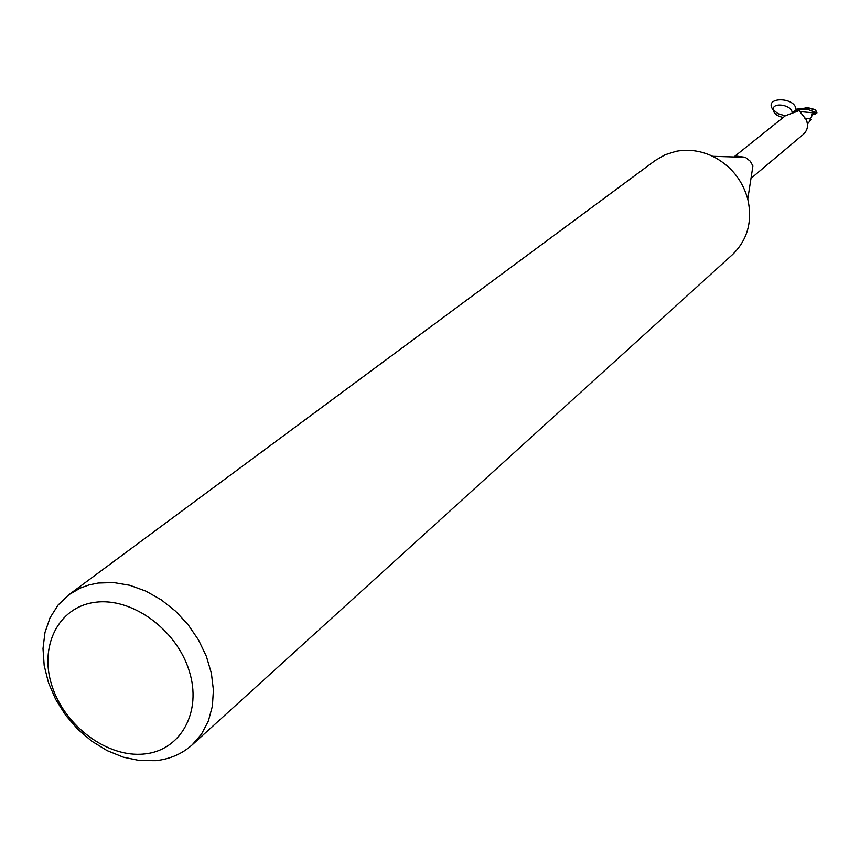 <?xml version="1.0" encoding="UTF-8"?>
<svg xmlns="http://www.w3.org/2000/svg" width="860" height="860" viewBox="0 0 860 860"><rect width="100%" height="100%" fill="white"/><g stroke="black" fill="none" stroke-linecap="round" stroke-linejoin="round"><path stroke-width="1.29" d="M68.886 594.722L655.223 160.487L665.059 154.778L676.046 151.317C688.409 148.995 700.62 150.661 712.693 156.316C730.581 165.486 742.277 179.729 747.77 199.069C752.672 221.353 747.576 239.865 732.473 254.614L192.135 744.921C182.051 753.908 169.936 759.154 155.768 760.659L139.75 760.573L123.335 757.176L107.145 750.63L91.762 741.18L77.722 729.194L65.553 715.101L55.674 699.406L48.461 682.679L44.182 665.522L43 648.569L44.989 632.422L50.084 617.706L58.147 604.978L68.886 594.722L80.464 588.004L89.042 584.929L98.18 583.037L113.703 582.575L129.774 585.284L145.824 591.1L161.272 599.828L175.548 611.17L188.114 624.704L198.509 639.937L206.368 656.309L211.388 673.208L213.42 690.032L212.399 706.157L208.378 721.013L201.53 734.085L192.135 744.921M734.526 156.982L737.074 156.187L745.33 157.315L750.296 161.228L752.919 166.001L747.77 199.069M94.933 602.333C131.516 597.044 176.257 629.219 189.082 670.499C202.455 711.714 180.837 750.63 144.222 753.973C107.79 757.929 65.209 726.549 52.213 686.603C38.689 646.731 58.147 607.02 94.933 602.333M751.285 178.138L801.875 135.6C807.572 131.171 808.927 125.721 805.949 119.271L800.037 111.8L799.768 110.026L796.038 109.757L798.177 110.962L785.32 115.778L733.913 156.961M797.575 110.058L797.016 111.649M799.843 110.037L799.736 110.811L799.95 109.403L807.83 109.435L816.957 112.907L815.119 114.1L813.915 112.294L813.227 112.821L810.486 119.013L804.541 118.013M804.885 108.059L807.4 107.554L815.097 109.564L815.549 110.284C814.409 109.392 811.012 108.65 805.368 108.07L797.36 109.059L799.929 109.521L797.016 109.188L792.339 112.843M807.389 122.281L808.83 122.346L807.691 123.722M810.486 119.013L810.012 120.465L811.388 119.325L808.798 122.389M815.119 114.1L811.41 114.831M797.36 109.059L799.95 109.403M810.453 118.777L811.388 119.325M796.038 109.629C795.715 96.814 763.637 96.384 772.721 109.338L777.956 113.681L785.266 115.82M795.5 112.058L796.038 109.757M783.213 117.465C777.117 116.207 773.753 113.552 773.118 109.51C772.753 101.544 792.587 105.114 792.092 112.907M813.227 112.81L799.95 111.585M815.549 110.284L816.71 112.671M745.33 157.315L712.693 156.316M807.4 107.554L805.368 108.07M816.957 112.907L815.731 110.263"/></g></svg>
